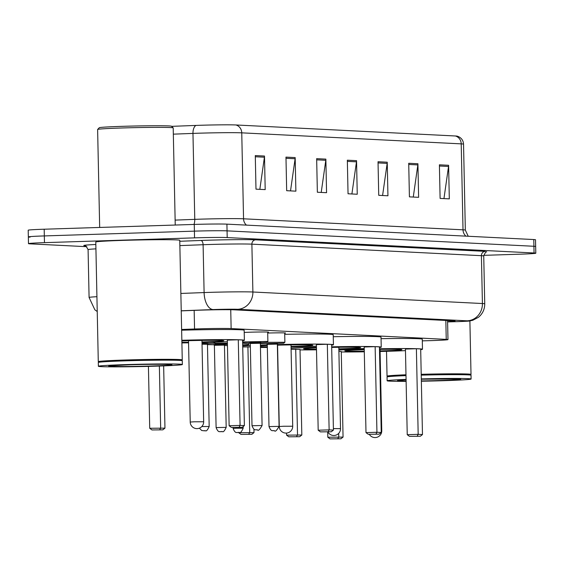 <?xml version="1.0" encoding="UTF-8"?>
<svg xmlns="http://www.w3.org/2000/svg" width="564" height="564" viewBox="0 0 564 564"><rect width="100%" height="100%" fill="white"/><g stroke="black" fill="none" stroke-linecap="round" stroke-linejoin="round"><path stroke-width="0.85" d="M244.212 332.457A13.437 0.374 -1.2 0 1 250.183 332.203A13.437 0.374 -1.2 0 1 268.527 332.168A13.437 0.374 -1.2 0 1 267.688 332.316M422.302 340.853L427.78 340.705A25.197 0.705 178.8 0 0 431.989 340.586A25.197 0.705 178.8 0 0 447.978 339.591A25.197 0.705 178.8 0 0 446.237 339.373L231.134 328.572A25.197 0.705 178.8 0 0 194.552 328.995L181.622 329.482M267.703 333.042A13.437 0.374 -1.2 0 1 285.525 333.021A13.437 0.374 -1.2 0 1 284.686 333.169M447.597 321.706A25.197 0.705 178.8 0 0 455.056 321.05A25.197 0.705 178.8 0 0 453.315 320.831L234.222 309.826A25.197 0.705 178.8 0 0 197.64 310.249L181.227 310.877M86.793 246.694L30.223 243.852A25.197 0.705 -1.2 0 1 28.482 243.634A25.197 0.705 -1.2 0 1 44.464 242.647L194.545 237.86A25.197 0.705 -1.2 0 1 227.2 237.571L534.059 252.982A25.197 0.705 -1.2 0 1 535.8 253.201A25.197 0.705 -1.2 0 1 519.811 254.195L483.771 255.344M30.082 237.141A25.197 0.705 -1.2 0 1 28.341 236.915L28.2 230.204A25.197 0.705 -1.2 0 1 44.189 229.217L194.263 224.43A25.197 0.705 -1.2 0 1 226.918 224.141L533.777 239.552L533.918 246.271A25.197 0.705 -1.2 0 1 535.659 246.489A25.197 0.705 -1.2 0 0 533.918 246.271L227.059 230.859L533.918 246.271L534.059 252.982M194.263 224.43L194.404 231.141A25.197 0.705 -1.2 0 1 227.059 230.859A25.197 0.705 -1.2 0 0 194.404 231.141L44.33 235.928L194.404 231.141L194.545 237.86M28.341 236.915A25.197 0.705 -1.2 0 1 44.33 235.928A25.197 0.705 -1.2 0 0 28.341 236.915L28.482 243.634M255.288 155.579L255.986 189.151L265.193 189.617L264.495 156.038L255.288 155.579M259.842 189.349L264.417 157.208A6.719 6.253 -87.1 0 0 264.495 156.038M285.969 157.116L286.674 190.695L295.881 191.161L295.176 157.582L285.969 157.116M290.523 190.886L295.106 158.752A6.719 6.253 -87.1 0 0 295.176 157.582M316.658 158.66L317.363 192.239L326.563 192.698L325.865 159.126L316.658 158.66M321.212 192.43L325.795 160.289A6.719 6.253 -87.1 0 0 325.865 159.126M439.398 164.822L440.103 198.401L449.311 198.866L448.606 165.287L439.398 164.822M443.953 198.591L448.535 166.458A6.719 6.253 -87.1 0 0 448.606 165.287M408.717 163.285L409.415 196.857L418.622 197.322L417.917 163.743L408.717 163.285M413.271 197.055L417.846 164.914A6.719 6.253 -87.1 0 0 417.917 163.743M378.028 161.741L378.733 195.32L387.94 195.778L387.235 162.206L378.028 161.741M382.582 195.511L387.165 163.377A6.719 6.253 -87.1 0 0 387.235 162.206M347.339 160.204L348.044 193.776L357.252 194.242L356.547 160.662L347.339 160.204M351.901 193.974L356.476 161.833A6.719 6.253 -87.1 0 0 356.547 160.662M171.604 126.35L195.955 125.427A27.551 0.768 -1.2 0 1 235.956 124.968L455.416 135.987A27.551 0.768 -1.2 0 1 457.192 136.157L458.694 136.707C461.719 138.279 463.333 140.76 463.537 144.158A33.593 0.938 178.8 0 0 461.218 143.869A8.397 7.818 -87.1 0 0 455.416 135.987M533.777 239.552A25.197 0.705 -1.2 0 1 535.518 239.77L535.8 253.201M421.209 374.299A41.997 1.17 -1.2 0 1 471.01 374.404A41.997 1.17 -1.2 0 1 470.996 374.44L470.616 374.834M421.223 374.729A41.574 1.163 -1.2 0 1 470.58 374.799L471.01 375.215A41.997 1.17 -1.2 0 1 471.025 375.243L471.102 379.022A41.997 1.17 -1.2 0 1 444.46 380.672A41.997 1.17 -1.2 0 1 421.357 381.215M421.23 375.138A41.997 1.17 -1.2 0 1 471.01 375.215M421.308 378.916A41.997 1.17 -1.2 0 1 471.102 379.022M406.115 381.363A41.997 1.17 -1.2 0 1 387.13 380.785A41.997 1.17 -1.2 0 1 406.08 379.403M387.13 380.785L387.052 377.006A41.997 1.17 -1.2 0 1 387.066 376.971A41.997 1.17 -1.2 0 1 405.995 375.624M387.066 376.971L387.482 376.541A41.574 1.163 -1.2 0 1 405.988 375.222M387.447 376.576L387.052 376.195A41.997 1.17 -1.2 0 1 387.038 376.167A41.997 1.17 -1.2 0 1 405.981 374.785M338.872 350.011A49.139 1.375 -1.2 0 1 355.405 349.37A49.139 1.375 -1.2 0 1 364.245 349.109M379.48 348.778A49.139 1.375 -1.2 0 1 422.478 349.243A49.139 1.375 -1.2 0 1 420.695 349.645M405.474 350.632A49.139 1.375 -1.2 0 1 391.303 351.168A49.139 1.375 -1.2 0 1 380.101 351.485M381.06 338.675A49.139 1.375 -1.2 0 1 422.267 339.168L422.478 349.243M379.494 349.363A28.56 0.797 -1.2 0 1 401.906 349.673A28.56 0.797 -1.2 0 1 383.788 350.794A28.56 0.797 -1.2 0 1 380.087 350.9M364.288 351.217A28.56 0.797 -1.2 0 1 344.801 350.864A28.56 0.797 -1.2 0 1 362.92 349.743A28.56 0.797 -1.2 0 1 364.259 349.701M416.387 348.721L405.438 349.067L407.236 434.689L418.178 434.336L416.387 348.721L420.681 348.933L422.471 434.555L420.335 436.254L409.45 436.346L420.335 436.254M364.302 351.809A49.139 1.375 -1.2 0 1 341.276 351.978M330.032 438.884L340.917 438.785L330.032 438.884L327.818 437.22L343.06 437.086L341.262 351.471L338.901 351.351M417.261 436.099L418.178 434.336L422.471 434.555M337.85 438.63L338.76 436.874L338.689 433.392M327.818 437.22L327.705 431.897M343.06 437.086L340.917 438.785M409.45 436.346L407.236 434.689M99.673 227.44L97.621 129.48A37.795 1.057 -1.2 0 1 97.635 129.452L99.278 127.739A36.117 1.008 -1.2 0 1 122.177 126.343A36.117 1.008 -1.2 0 1 171.47 126.223L173.183 127.866A37.795 1.057 -1.2 0 1 173.197 127.894L175.235 225.036M97.635 129.452A37.795 1.057 -1.2 0 1 121.598 127.993A37.795 1.057 -1.2 0 1 173.183 127.866M98.693 362.074L98.298 361.693A41.997 1.17 -1.2 0 1 98.284 361.665A41.997 1.17 -1.2 0 1 124.926 360.015A41.997 1.17 -1.2 0 1 182.257 359.902A41.997 1.17 -1.2 0 1 182.242 359.938L181.862 360.333M98.284 361.665L95.781 242.048A41.997 1.17 -1.2 0 1 122.423 240.398A41.997 1.17 -1.2 0 1 179.754 240.285L182.257 359.902M98.383 366.276L98.298 362.504A41.997 1.17 -1.2 0 1 98.319 362.469L98.728 362.039A41.574 1.163 -1.2 0 1 125.088 360.438A41.574 1.163 -1.2 0 1 181.827 360.297L182.257 360.713A41.997 1.17 -1.2 0 1 182.278 360.741L182.355 364.52A41.997 1.17 -1.2 0 1 155.713 366.17A41.997 1.17 -1.2 0 1 98.383 366.276A41.997 1.17 -1.2 0 1 125.025 364.626A41.997 1.17 -1.2 0 1 182.355 364.52M98.319 362.469A41.997 1.17 -1.2 0 1 124.947 360.854A41.997 1.17 -1.2 0 1 182.257 360.713M291.073 348.298A49.139 1.375 -1.2 0 1 314.162 347.297A49.139 1.375 -1.2 0 1 316.446 347.227M331.681 346.832A49.139 1.375 -1.2 0 1 381.236 347.17A49.139 1.375 -1.2 0 1 379.452 347.572M364.231 348.566A49.139 1.375 -1.2 0 1 350.061 349.102A49.139 1.375 -1.2 0 1 338.858 349.412M333.261 336.722A49.139 1.375 -1.2 0 1 381.024 337.096L381.236 347.17M331.695 347.41A28.56 0.797 -1.2 0 1 360.664 347.6A28.56 0.797 -1.2 0 1 342.545 348.721A28.56 0.797 -1.2 0 1 338.844 348.834M316.489 349.194A28.56 0.797 -1.2 0 1 303.559 348.792A28.56 0.797 -1.2 0 1 316.46 347.861M375.145 346.648L364.203 346.994L365.994 432.616L376.935 432.271L375.145 346.648L379.438 346.867L381.236 432.482L379.093 434.181L368.207 434.273L379.093 434.181M316.503 349.828A49.139 1.375 -1.2 0 1 300.034 349.906M288.789 436.811L299.674 436.712L288.789 436.811L286.575 435.147L301.818 435.013L300.02 349.398L291.094 349.327M376.019 434.026L376.935 432.271L381.236 432.482M296.608 436.557L297.517 434.802L295.726 349.179M286.575 435.147L286.533 433.074M301.818 435.013L299.674 436.712M368.207 434.273L365.994 432.616M260.399 345.097A49.139 1.375 -1.2 0 1 266.349 344.893A49.139 1.375 -1.2 0 1 267.294 344.865M277.368 344.583A49.139 1.375 -1.2 0 1 333.43 344.766A49.139 1.375 -1.2 0 1 331.646 345.168M316.425 346.162A49.139 1.375 -1.2 0 1 302.255 346.698A49.139 1.375 -1.2 0 1 291.052 347.015M284.714 334.339A49.139 1.375 -1.2 0 1 333.218 334.692L333.43 344.766M277.382 345.168A28.56 0.797 -1.2 0 1 312.851 345.196A28.56 0.797 -1.2 0 1 294.739 346.317A28.56 0.797 -1.2 0 1 291.038 346.43M267.336 346.789A28.56 0.797 -1.2 0 1 260.434 346.733M260.413 345.859A28.56 0.797 -1.2 0 1 267.308 345.513M327.332 344.244L316.39 344.597L318.188 430.212L329.129 429.867L327.332 344.244L331.632 344.463L333.423 430.085L331.279 431.777L320.394 431.876L331.279 431.777M267.343 347.438A49.139 1.375 -1.2 0 1 260.448 347.494M242.703 345.936A49.139 1.375 -1.2 0 1 250.324 345.513M250.353 346.902L242.724 346.945M328.213 431.629L329.129 429.867L333.423 430.085M240.983 434.407L251.868 434.315L240.983 434.407L238.769 432.75L254.004 432.616L253.934 429.176M248.794 434.16L249.711 432.398L247.92 346.782M254.004 432.616L251.868 434.315M320.394 431.876L318.188 430.212M181.848 340.282A49.139 1.375 -1.2 0 1 244.381 340.296A49.139 1.375 -1.2 0 1 242.598 340.698M227.377 341.692A49.139 1.375 -1.2 0 1 213.206 342.228A49.139 1.375 -1.2 0 1 201.997 342.538M181.636 330.208A49.139 1.375 -1.2 0 1 244.17 330.222L244.381 340.296M181.862 340.903A28.56 0.797 -1.2 0 1 184.823 340.797A28.56 0.797 -1.2 0 1 223.802 340.726A28.56 0.797 -1.2 0 1 205.684 341.847A28.56 0.797 -1.2 0 1 201.99 341.96M188.552 342.242A28.56 0.797 -1.2 0 1 181.89 342.306M238.283 339.775L227.341 340.12L229.132 425.742L240.081 425.397L238.283 339.775L242.583 339.993L244.374 425.608L242.231 427.308L231.346 427.399L242.231 427.308M188.566 342.82A49.139 1.375 -1.2 0 1 181.904 342.926M239.164 427.152L240.081 425.397L244.374 425.608M151.935 429.937L162.82 429.839L151.935 429.937L149.721 428.273L164.956 428.139L163.652 365.888M159.746 429.683L160.662 427.928L159.365 366.05M149.721 428.273L148.424 366.381M164.956 428.139L162.82 429.839M231.346 427.399L229.132 425.742M445.835 320.458L446.237 339.373M194.157 310.383L194.552 328.995M230.739 309.728L231.134 328.572M454.831 321.706A16.8 3.321 88.5 0 0 454.922 321.713L447.604 321.91L454.831 321.706A16.8 0.472 178.8 0 0 457.637 321.628A16.8 0.472 178.8 0 0 467.133 320.817L237.606 309.291A16.8 0.472 178.8 0 0 215.836 309.481A16.8 0.472 178.8 0 0 213.213 309.573L181.227 310.792M180.868 293.449L204.105 292.568A33.593 0.938 -1.2 0 1 209.343 292.385A33.593 0.938 -1.2 0 1 252.883 292.004L482.417 303.531A33.593 0.938 -1.2 0 1 484.737 303.827L483.736 255.978A33.593 0.938 178.8 0 0 481.409 255.689L251.882 244.156A33.593 0.938 178.8 0 0 208.342 244.536A33.593 0.938 178.8 0 0 203.103 244.72L179.86 245.608M179.775 241.272L200.819 240.468A37.795 1.057 -1.2 0 1 255.703 239.834L485.23 251.368A4.202 3.906 -87.1 0 0 481.409 255.689L482.417 303.531A16.8 15.637 92.9 0 1 467.133 320.817M200.819 240.468A4.202 2.185 -92.2 0 1 203.103 244.72L204.105 292.568A16.8 8.749 87.8 0 0 213.213 309.573M85.206 245.77A37.795 1.057 -1.2 0 1 95.831 244.487M227.2 237.571L226.918 224.141M44.464 242.647L44.189 229.217M237.606 309.291A16.8 15.637 92.9 0 0 252.883 292.004L251.882 244.156A4.202 3.906 -87.1 0 1 255.703 239.834M95.922 248.851A33.593 0.938 178.8 0 0 88.083 249.619L89.084 297.468A33.593 0.938 -1.2 0 1 96.923 296.699M484.737 303.827C484.73 309.269 482.65 313.746 478.498 317.257L472.731 320.303C466.921 321.438 472.237 320.923 457.82 321.628L454.922 321.713A16.8 3.321 88.5 0 0 455.021 321.706M246.454 225.121A8.397 7.818 92.9 0 1 243.549 218.797L463.016 229.823A33.593 0.938 -1.2 0 1 465.335 230.112L463.537 144.158M195.955 125.427A8.397 4.371 87.8 0 0 192.966 133.407L194.77 219.361A33.593 0.938 -1.2 0 1 200.008 219.177A33.593 0.938 -1.2 0 1 243.549 218.797L241.752 132.843A33.593 0.938 178.8 0 0 192.966 133.407L173.324 134.154M235.956 124.968A8.397 7.818 92.9 0 1 241.752 132.843L461.218 143.869L463.016 229.823A8.397 7.818 92.9 0 0 465.92 236.147M175.129 220.108L194.77 219.361A8.397 4.371 -92.2 0 1 193.974 224.437M347.368 161.374L356.476 161.833M378.056 162.918L387.165 163.377M408.738 164.455L417.846 164.914M439.426 165.999L448.535 166.458M316.679 159.831L325.795 160.289M285.997 158.294L295.106 158.752M255.309 156.75L264.417 157.208M459.364 379.015L421.315 379.212A31.584 0.881 -1.2 0 1 459.174 379.001A31.584 0.881 -1.2 0 1 440.66 380.481A31.584 0.881 -1.2 0 1 421.35 380.919M406.108 380.989A31.584 0.881 -1.2 0 1 406.087 379.784L398.861 380.284M380.051 349.356L381.757 430.713L381.194 430.649M128.825 364.816A31.584 0.881 -1.2 0 1 169.764 364.464A31.584 0.881 -1.2 0 1 151.906 365.98A31.584 0.881 -1.2 0 1 110.974 366.339A31.584 0.881 -1.2 0 1 128.825 364.816M338.816 347.283L340.515 428.64L333.394 428.598M283.537 426.257L279.272 426.518A6.719 6.719 0 0 0 285.652 433.089A6.719 6.719 0 0 0 292.709 426.236L283.537 426.257M194.488 421.78L190.223 422.048A6.719 6.719 0 0 0 196.603 428.619A6.719 6.719 0 0 0 203.66 421.766L194.488 421.78M266.991 342.327L284.883 342.27L284.686 332.908M284.883 342.27L283.657 343.229L260.364 343.624M266.687 343.539L277.918 343.307M274.442 343.483L277.96 343.293L277.354 344.111L267.28 344.322L266.645 343.532L270.389 343.575M279.081 426.37C276.684 430.6 275.154 432.038 274.485 430.692L273.117 430.699C273.004 430.057 271.397 432.539 269.007 426.581L279.081 426.37L277.354 344.111M273.822 430.656L274.435 430.692L273.822 430.656M267.879 341.417L266.659 342.376L260.547 342.708L251.008 342.306L250.063 342.926L244.945 342.898L243.14 342.686L242.689 341.946L267.879 341.417L267.681 332.055M249.683 342.686L260.921 342.454M257.438 342.63L260.963 342.44L260.356 343.257L250.282 343.469L249.641 342.679L253.391 342.715M262.084 425.517C259.687 429.747 258.157 431.185 257.48 429.839L256.119 429.846C256 429.204 254.392 431.686 252.002 425.728L262.084 425.517L260.356 343.257M256.824 429.803L257.438 429.839L256.824 429.803M242.661 343.941L248.985 344.118L248.026 345.034L242.696 345.365L242.682 344.808M236.302 428.231L243.183 428.217C239.883 435.394 239.333 431.361 238.586 432.532L237.218 432.546C237.106 431.904 235.498 434.379 233.108 428.428L236.302 428.231M238.537 432.532L237.923 432.503L238.537 432.532M227.447 345.196L227.454 345.619L224.465 345.471M214.087 343.321L227.405 343.088M224.648 344.548L227.433 344.435L224.648 344.548M227.419 343.955L215.11 344.153L214.165 344.766L207.467 344.611M213.784 344.533L225.022 344.294M214.383 345.309L216.104 427.575L226.185 427.364L224.458 345.097L214.383 345.309L213.742 344.519L217.492 344.562M221.539 431.679L220.926 431.65L221.539 431.679M212.416 342.249L214.983 342.411L214.024 343.328L207.651 343.695L202.011 343.194M201.813 426.539L209.181 426.511C205.881 433.681 205.331 429.655 204.584 430.825L201.693 430.508L199.395 428.161M204.542 430.825L203.928 430.797L204.542 430.825M209.181 426.511L207.46 344.244L202.032 344.216M202.018 343.356L208.024 343.441M447.576 320.542L447.978 339.591M486.669 251.946C486.26 251.086 485.28 252.432 483.736 255.978M88.083 249.619C85.996 245.904 84.967 244.6 84.981 245.714M89.084 297.468L94.851 309.791L97.234 311.525M468.226 236.26L465.335 230.112M471.01 374.404L469.89 320.923M387.038 376.167L386.516 351.316M369.293 434.329A6.719 6.719 0 0 0 381.757 430.713M170.61 364.513L170.821 364.563C170.053 364.196 146.598 364.189 128.874 364.823L110.114 365.782M327.846 431.89A6.719 6.719 0 0 0 340.515 428.64M291.003 344.879L292.709 426.236M277.566 345.161L279.272 426.518M201.954 340.409L203.66 421.766M188.517 340.691L190.223 422.048M269.007 426.581L267.28 344.322M252.002 425.728L250.282 343.469M242.689 341.946L242.661 340.691M243.183 428.217L243.147 426.581M248.985 344.118L248.957 342.933M233.108 428.428L233.087 427.491M226.185 427.364C222.879 434.541 222.336 430.508 221.582 431.679L220.221 431.686C220.101 431.051 218.494 433.526 216.104 427.575M221.539 344.47L225.064 344.287L224.458 345.097M204.542 343.617L208.067 343.434L207.46 344.244"/></g></svg>
